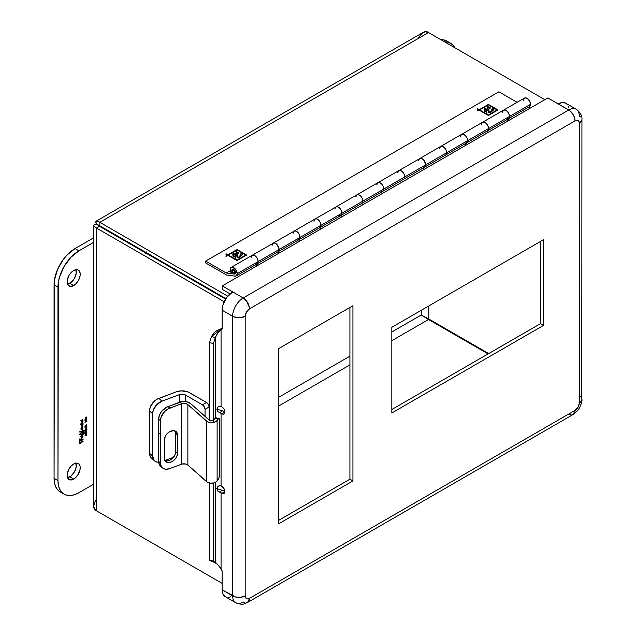 <?xml version="1.0" encoding="UTF-8"?>
<svg xmlns="http://www.w3.org/2000/svg" width="636" height="636" viewBox="0 0 636 636"><rect width="100%" height="100%" fill="white"/><g stroke="black" fill="none" stroke-linecap="round" stroke-linejoin="round"><path stroke-width="0.95" d="M161.401 466.816L159.382 464.622L158.666 461.41L158.666 419.132L159.382 415.38L161.401 411.675L166.187 407.39L179.535 402.214A7.998 4.619 180 0 1 190.601 403.566L187.048 401.841L182.437 401.547L168.007 406.531L169.788 408.113L181.316 403.788L167.96 408.972L164.597 411.587L161.154 416.962L160.447 420.706L160.447 462.984L160.622 464.693L162.021 467.452L164.597 468.994L166.211 469.225L169.788 468.581L181.316 464.256L181.316 403.788A4.738 2.735 180 0 1 187.866 404.591L187.866 465.059A4.738 2.735 0 0 0 181.316 464.256L181.316 403.788L184.877 403.407L187.286 404.178L187.866 404.591L187.866 465.059L206.454 481.587A6.042 3.49 0 0 0 212.106 483.161A6.042 3.49 0 0 0 217.122 480.991L218.911 477.938L219.523 474.567L219.5 419.553L218.673 418.544L217.122 420.523L217.122 480.991L217.122 420.523A6.042 3.49 180 0 1 212.106 422.694A6.042 3.49 180 0 1 206.454 421.119L206.454 481.587L206.454 421.119L187.866 404.591L207.527 421.835L210.46 422.654L213.704 422.471L216.312 421.35L218.148 419.068A3.673 1.121 -76.9 0 1 218.983 418.488A3.673 1.121 -76.9 0 1 219.523 420.102L219.523 474.567A3.673 1.121 -76.9 0 1 218.148 479.536L216.312 481.818L213.704 482.939L210.46 483.122L207.527 482.303L187.866 465.059L185.768 464.042L182.135 464.01L169.788 468.581A11.138 7.624 -48.4 0 1 162.387 467.81A11.138 7.624 -48.4 0 1 160.447 462.984L160.447 420.706A11.138 7.624 -48.4 0 1 169.788 408.113L168.007 406.531A11.138 7.624 131.6 0 0 158.666 419.132L160.447 420.706L158.666 419.132L158.666 461.41L160.447 462.984L158.666 461.41A11.138 7.624 131.6 0 0 160.606 466.228L162.387 467.81M164.931 460.623A7.878 5.398 131.6 0 0 171.959 458.866A7.878 5.398 131.6 0 0 175.759 451.616L177.539 453.19L177.412 454.494L176.418 457.181L174.598 459.645L172.213 461.498L169.637 462.467L167.252 462.396L165.432 461.307L164.319 458.151L164.319 440.009L165.432 436.018L167.252 433.553L169.637 431.701L173.453 430.636L176.418 431.892L177.539 435.048L177.539 453.19A7.878 5.398 -48.4 0 1 173.056 460.965A7.878 5.398 -48.4 0 1 165.694 461.561A7.878 5.398 -48.4 0 1 164.319 458.151L164.319 440.009A7.878 5.398 -48.4 0 1 168.794 432.242A7.878 5.398 -48.4 0 1 176.164 431.637A7.878 5.398 -48.4 0 1 177.539 435.048L175.759 433.474A7.878 5.398 131.6 0 0 175.146 430.993M177.539 435.048L177.539 453.19L175.759 451.616L175.759 433.474L177.539 435.048M215.397 418.035L215.127 418.361L218.148 419.068L215.127 418.361L214.101 419.816A2.783 1.606 180 0 1 211.788 420.817A2.783 1.606 180 0 1 209.188 420.094L190.601 403.566L209.681 420.42L213.187 420.507L215.127 418.361A3.673 1.121 103.1 0 1 215.962 417.78L218.983 418.488M175.258 431.2L175.759 433.474L175.759 451.616L175.258 454.263L172.825 458.063L170.44 459.915L167.864 460.885L164.478 460.392M454.812 47.732L453.261 45.45L450.662 43.288L447.482 42.111L444.739 41.912A29.622 17.1 -60 0 1 450.662 43.288A29.622 17.1 -60 0 1 454.812 47.732M446.766 41.038A29.622 17.1 120 0 0 440.843 39.663L443.586 39.869L446.766 41.038L450.662 43.288M67.535 284.173A9.246 5.334 120 0 0 69.785 283.338L73.681 285.588A9.246 5.334 -60 0 1 69.054 286.049A9.246 5.334 -60 0 1 67.639 278.64A9.246 5.334 -60 0 1 73.681 270.499L76.177 269.624L78.3 270.038L80.088 272.868L80.088 275.817L79.11 279.101L76.177 283.569L73.681 285.588L70.047 286.415L67.639 284.419L67.265 280.269L69.054 275.372L71.176 272.51L73.681 270.499A9.246 5.334 -60 0 1 78.3 270.038A9.246 5.334 -60 0 1 79.715 277.447A9.246 5.334 -60 0 1 73.681 285.588L69.785 283.338A9.246 5.334 120 0 0 75.922 269.656M67.535 477.676A9.246 5.334 120 0 0 69.785 476.841L73.681 479.091A9.246 5.334 -60 0 1 69.054 479.544A9.246 5.334 -60 0 1 67.639 472.143A9.246 5.334 -60 0 1 73.681 463.994L77.306 463.167L79.11 464.208L80.088 466.371L80.088 469.312L78.3 474.21L76.177 477.072L73.681 479.091L70.047 479.91L67.639 477.914L67.265 473.772L69.054 468.875L71.176 466.013L73.681 463.994A9.246 5.334 -60 0 1 78.3 463.541A9.246 5.334 -60 0 1 79.715 470.942A9.246 5.334 -60 0 1 73.681 479.091L69.785 476.841A9.246 5.334 120 0 0 75.922 463.159M82.33 424.951L81.177 423.942L82.1 425.015L82.561 424.681L82.028 424.196L80.867 423.767L82.513 424.57L82.33 424.951L80.74 424.284M82.831 430.93L82.99 431.47L84.111 430.755L82.235 430.5L84.111 430.755L82.728 431.502L82.457 430.715L82.831 430.93M82.41 436.749L82.386 435.97L81.233 436.328L82.036 436.884L80.947 436.161L82.386 435.97L82.41 436.749M86.059 425.325L85.335 426.128L86.059 426.104L86.059 425.325L86.059 426.104L85.208 426.056L86.059 425.325M85.113 430.516L85.486 431.097L86.226 430.747L86.48 429.046L84.938 430.413L85.908 429.101L86.711 429.594L85.916 430.993L85.113 430.516L85.916 430.993M86.059 434.261L85.335 435.056L86.059 435.032L86.059 434.261L86.059 435.032L85.208 434.984L86.059 434.261M82.831 433.291L82.99 433.832L84.111 433.116L82.235 432.862L84.111 433.116L82.728 433.863L82.457 433.076L82.831 433.291M81.201 423.711L82.513 424.57M82.203 431.2L82.728 431.502L82.203 431.2M83.427 430.286L84.111 430.755M82.036 436.884L81.233 436.328M81.742 435.596L82.386 435.97L81.742 435.596M81.36 435.763L82.108 436.193L81.36 435.763M85.884 429.117L86.711 429.594M82.203 433.561L82.728 433.863L82.203 433.561M83.427 432.647L84.111 433.116M80.963 440.279L79.516 440.247L78.991 441.161L79.929 443.904L80.772 443.443L80.009 442.632L79.707 440.605L81.329 441.201L81.957 442.306L82.147 441.551L83.093 441.201M80.907 424.721L82.227 425.476L83.022 424.53L81.336 423.56L83.022 424.53L82.124 423.87L83.117 423.242L82.275 422.455L82.259 423.465L80.716 424.077L81.535 425.405L82.227 425.476L80.907 424.721M81.535 425.405L82.227 425.476L81.003 424.88L80.995 423.64M82.362 422.813L83.117 423.242L82.362 422.813M82.537 422.59L82.919 423.608L81.432 423.473L83.022 424.53L82.124 423.87M79.277 431.86L82.004 431.55L82.505 430.795L82.004 431.55L79.277 431.86L82.131 432.297L83.896 431.566L84.572 430.803L84.047 430.326L82.251 430.238L82.505 430.795L82.251 430.238M82.155 430.294L82.688 430.604L82.155 430.294M83.634 430.262L84.572 430.803L83.634 430.262M83.483 431.327L83.896 431.566L83.483 431.327M81.917 431.542L82.521 431.892L81.917 431.542M80.629 431.431L82.131 432.297L80.629 431.431M80.454 431.407L82.131 432.297L80.454 431.407M80.16 431.391L81.146 431.963L80.16 431.391M83.022 436.153L81.988 435.557L83.022 436.153L82.839 436.701L81.917 437.449L80.979 437.043L80.828 436.574L81.289 437.33L82.163 437.353L80.859 436.336L82.561 435.612L82.394 435.088L82.561 435.612L81.432 435.716L80.828 436.574L82.163 437.353L83.022 436.153L82.561 435.612M86.854 418.369L85.264 419.156L86.854 416.89L84.97 417.979L86.448 417.319L84.97 419.649L86.854 418.567L84.97 419.649L86.448 417.319L84.97 417.979L86.854 416.89L85.375 419.227L86.854 418.369M84.97 426.351L86.854 426.295L86.25 426.096L86.854 424.228L84.97 426.319L86.854 424.228L86.059 425.985L86.854 426.295L84.97 426.351M85.725 431.081L86.901 429.475L85.908 428.903L84.922 430.636L85.725 431.081M84.922 430.636L85.916 431.184L84.922 430.747L85.908 428.903L86.615 428.831L86.901 429.475L85.908 428.903M84.97 435.278L86.854 435.223L86.25 435.032L86.854 433.164L84.97 435.255L86.854 433.164L86.059 434.921L86.854 435.223L84.97 435.278M86.854 432.575L85.264 433.362L86.854 431.097L84.97 432.186L86.448 431.526L84.97 433.855L86.854 432.766L84.97 433.855L86.448 431.526L84.97 432.186L86.854 431.097L85.375 433.426L86.854 432.575M86.687 427.813L85.939 428.243L86.854 426.446L85.812 428.203L84.97 427.623L85.685 428.394L84.97 429.006L86.687 427.813M80.947 428.322L82.211 429.372L80.947 428.267L82.489 428.084L81.026 427.01L82.998 428.012L81.082 426.907L82.831 427.098L82.275 425.842L82.958 426.39L82.465 426.335L82.831 427.098L82.275 425.842L82.298 426.74L81.018 427.042L82.489 428.084L81.185 427.941L81.48 428.91M84.97 427.71L85.812 428.203L84.97 427.71M85.828 428.179L86.854 426.446L85.939 428.243L86.854 427.917L84.97 429.006L85.685 428.394L84.97 427.623L85.812 428.203M86.854 421.239L85.367 421.748L86.854 420.245L85.494 420.197L86.854 419.013L84.97 420.388L86.512 420.42L84.97 422.209L86.854 421.437L84.97 422.24L86.512 420.42L84.97 420.388L86.854 419.013L85.343 420.11L86.854 420.197L85.494 421.819L86.854 421.239M81.487 442.171L81.957 442.306L81.329 441.201L79.603 440.207L81.329 441.201L79.317 440.382L80.009 442.632L79.103 442.115L80.176 442.926L79.158 442.346L80.255 442.624M79.166 442.378L80.693 443.252L79.166 442.378M79.214 442.545L80.772 443.443L79.214 442.545M79.452 443.165L80.534 443.785L79.452 443.165M79.436 438.975L81.114 439.643L81.209 440.621L81.114 439.643L79.365 439.182M81.106 439.182L79.882 438.912L81.106 439.182L81.193 438.355L81.106 439.182M81.925 438.562L81.193 438.355L81.925 438.562L81.893 439.253L81.925 438.562M81.13 438.808L81.893 439.253L81.13 438.808M82.553 439.23L81.893 439.253L82.553 439.23M83.078 439.397L81.917 439.794L82.06 440.971L83.133 441.273L81.185 440.47L82.06 440.971L81.917 439.794L80.732 439.11L81.917 439.794L82.903 439.619L82.322 439.285L82.903 439.619L82.775 439.015M82.243 441.018L83.054 441.495L82.243 441.018M80.764 440.446L82.863 441.654L80.764 440.446M80.049 440.343L82.147 441.551L80.049 440.343M81.36 441.328L82.155 441.782L81.36 441.328M79.858 441.098L79.397 440.963M79.277 434.221L80.605 433.784L79.277 434.221L81.146 434.324L80.16 433.752L81.742 434.515L80.454 433.768L82.131 434.658L80.629 433.792L82.004 433.911L82.505 433.156L82.004 433.911L80.605 433.784L82.131 434.658L83.896 433.927L84.572 433.164L84.047 432.687L82.251 432.599L82.505 433.156L82.251 432.599M82.155 432.655L82.688 432.965L82.155 432.655M83.634 432.623L84.572 433.164L83.634 432.623M83.483 433.688L83.896 433.927L83.483 433.688M81.917 433.903L82.521 434.253L81.917 433.903M81.742 434.515L79.627 434.348M81.13 426.843L82.831 427.098L81.13 426.843M81.305 428.791L82.211 429.372L81.209 429.236L81.631 429.968L81.09 429.65L82.306 429.857L81.225 429.236L82.306 429.857L82.958 429.133L81.702 428.505L82.998 428.012L81.623 427.122M82.998 428.012L81.71 428.425L82.362 428.887L81.694 428.489M82.958 429.133L82.362 428.887L82.95 429.205L82.036 429.968L81.082 429.562L81.631 429.968M81.726 429.419L82.211 429.372M81.678 421.278L80.899 420.539L81.305 420.054L81.003 420.698L82.211 421.596L81.082 421.811L82.227 422.121L82.903 421.43L81.639 420.603L83.046 420.158L82.235 419.394L82.322 420.269L81.305 420.054L82.267 420.293L82.211 419.68L83.046 420.158L82.235 419.394L83.006 419.991L82.783 420.603L81.042 420.261L81.965 420.96L80.939 420.372L82.831 421.31M82.505 421.199L82.903 421.43L82.505 421.199M80.939 420.372L81.965 420.96M81.082 421.811L82.227 422.121L81.177 421.509L82.211 421.596M78.912 492.701L93.699 484.171L78.912 492.701A29.622 17.1 -60 0 1 64.101 494.172L67.273 495.349L70.898 495.492L74.825 494.601L78.912 492.701M60.205 491.922L57.598 489.76L55.666 486.699L54.473 482.851L54.068 478.359L54.473 279.912L57.598 269.386L63.377 259.377L67.003 255.052L75.016 248.581L93.699 237.8L75.016 248.581L78.912 250.83L93.699 242.292L78.912 250.83L70.898 257.302L64.101 266.468L59.561 276.938L58.369 282.161L57.963 480.609L58.369 485.101L59.561 488.949L61.501 492.01L64.101 494.172A29.622 17.1 -60 0 1 57.963 480.609L54.068 478.359L54.068 284.864L57.963 287.114A29.622 17.1 -60 0 1 78.912 250.83L75.016 248.581A29.622 17.1 120 0 0 54.068 284.864L57.963 287.114L57.963 480.609L54.068 478.359A29.622 17.1 120 0 0 60.205 491.922L64.101 494.172M82.903 421.43L81.702 422.209M82.688 432.965L84.047 432.687M84.572 433.164L82.131 434.658M80.351 442.704L80.756 443.546L79.81 443.793L79.007 440.891L79.77 440.16L80.82 440.446M83.133 441.273L82.147 441.551L81.957 442.306M86.901 429.475L85.916 431.184M82.688 430.604L84.047 430.326M84.572 430.803L82.131 432.297M81.742 432.154L79.627 431.987M83.022 424.53L82.227 425.476M81.138 423.783L82.426 423.314L82.275 422.455M75.819 269.418L76.193 273.567L74.404 278.457L71.057 282.456L67.281 284.205M75.819 462.921L76.193 467.062L74.404 471.96L71.057 475.959L67.281 477.708M128.623 243.103L128.917 242.594L128.623 243.103M120.371 237.657A18.516 10.693 120 0 0 120.077 238.174L120.371 237.657M124.688 240.837A18.516 10.693 -60 0 1 124.982 240.321A18.516 10.693 120 0 0 124.688 240.837M126.469 241.863A17.037 9.834 -60 0 1 126.771 241.354L126.469 241.863M150.621 255.123A4.706 2.719 -60 0 1 150.327 255.64M133.568 245.273A8.888 5.128 120 0 0 133.266 245.79M143.537 251.713A8.888 5.128 -60 0 1 143.831 251.204L143.537 251.713M152.712 256.332A8.888 5.128 -60 0 1 152.417 256.841L152.712 256.332M146.272 251.896L145.35 253.486M149.969 256.157L150.891 254.559M145.62 252.921A4.706 2.719 -60 0 1 145.922 252.413M158.261 432.774A6.312 4.317 -48.4 0 1 158.666 430.636L158.261 432.774L158.666 434.611A6.312 4.317 -48.4 0 1 158.261 432.774M202.455 404.83L185.362 394.964L185.362 401.547L185.362 394.964L202.455 404.83A3.673 2.123 60 0 1 205.054 409.33L204.291 406.77L202.455 404.83L206.525 402.485L202.455 404.83M205.054 416.421L205.054 409.33L209.117 406.984A3.673 2.123 -120 0 0 206.525 402.485L188.065 391.951L181.332 390.854L176.299 391.824A10.486 6.058 180 0 1 189.433 392.619L206.525 402.485L208.362 404.424L209.117 406.984L205.054 409.33L205.054 416.421M209.117 420.03L209.117 406.984L209.117 420.03M179.431 402.254L179.431 394.606A4.738 2.735 180 0 1 185.362 394.964L183.303 394.264L180.147 394.384L161.957 401.157L156.766 404.631L153.332 410.005L152.616 413.75L152.616 456.028L154.19 460.496L156.766 462.038L158.714 462.277A11.138 7.624 -48.4 0 1 154.556 460.854A11.138 7.624 -48.4 0 1 152.616 456.028L152.616 413.75A11.138 7.624 -48.4 0 1 161.957 401.157L179.431 394.606L179.431 402.254M164.875 460.528L173.517 457.292L164.875 460.528M159.39 433.45L158.316 433.529A6.312 4.317 131.6 0 0 158.666 433.529M151.066 457.713L149.667 454.955L149.492 453.245L149.492 410.967L150.199 407.223L153.642 401.849L157.005 399.233L176.299 391.824L158.833 398.375L161.957 401.157L158.833 398.375A11.138 7.624 131.6 0 0 149.492 410.967L152.616 413.75L149.492 410.967L149.492 453.245L152.616 456.028L149.492 453.245A11.138 7.624 131.6 0 0 151.432 458.071L154.556 460.854M99.82 225.796L225.923 298.602L99.82 225.796C97.841 224.635 97.745 224.691 99.526 225.963C97.531 225.065 97.531 225.176 99.526 226.305L96.513 228.054C92.912 226.193 92.912 224.913 96.513 224.222L99.526 225.963C97.531 225.065 97.531 225.176 99.526 226.305L225.605 299.103L99.526 226.305L99.82 225.796L99.526 226.305L98.755 225.852L97.976 225.295L99.526 225.963L98.238 224.953L99.82 225.796L99.82 222.314L227.736 296.161L99.82 222.314L99.82 225.796C97.841 224.635 97.745 224.691 99.526 225.963L99.137 225.78M428.807 305.932L428.807 318.994L488.702 353.568L421.271 314.979L391.824 331.976L421.271 314.979L421.271 310.281L421.271 314.979L428.513 319.503L391.824 340.689L428.513 319.503L421.271 314.979L428.807 318.994L428.807 305.932M349.919 356.176L278.711 397.285L349.919 356.176M488.114 353.91L428.513 319.503L488.114 353.91M349.919 364.881L278.711 405.991L349.919 364.881M96.513 498.998C92.912 505.493 92.912 509.444 96.513 510.843L222.115 583.355L96.513 510.843L96.513 228.054L224.174 301.758L96.513 228.054L94.351 226.48L93.699 225.231L94.502 224.46L96.513 224.222C95.313 220.764 96.418 220.128 99.82 222.314L428.513 32.547L544.806 99.685L428.513 32.547C425.5 30.131 422.081 32.11 418.25 38.47M99.82 512.751L222.115 583.355L99.804 512.743M99.526 226.305L96.513 228.054L96.513 510.843L94.351 508.585L93.699 505.747L93.699 225.303M99.168 225.716L96.513 224.222L95.71 222.369L95.972 221.296L97.38 221.225L99.82 222.314L428.513 32.547L425.484 31.8L422.694 32.659L96.044 221.249M93.834 225.804L93.699 225.231M95.972 221.296L96.537 221.121M220.39 330.315L222.115 329.146L217.933 332.779L215.334 337.565L211.462 336.524L215.334 337.565L213.394 343.575L215.334 337.565L215.334 418.098L215.334 337.565C216.892 333.82 218.8 331.197 221.066 329.71L221.066 406.491A3.554 2.051 0 0 0 220.064 406.086L217.782 407.112L217.099 409.457L217.758 411.548L220.064 412.851A3.554 2.051 180 0 1 221.066 413.257L221.066 486.015A3.554 2.051 0 0 0 220.064 485.61L218.22 486.143L217.099 488.989L217.758 491.079L220.064 492.383A3.554 2.051 180 0 1 221.066 492.789L223.618 493.687L224.429 493.226L224.921 491.628A4.15 2.393 60 0 1 224.063 493.528A4.15 2.393 60 0 1 221.988 493.321L224.921 491.628L221.988 493.321L221.066 492.789L221.066 569.085C218.816 565.73 216.9 563.496 215.334 562.399L215.334 482.398L215.334 562.399L213.394 561.183L215.334 562.399L211.462 561.357L215.334 562.399L216.391 563.456M217.44 490.618L217.099 488.989L217.782 486.643L220.064 485.61L221.066 486.015L221.066 413.257L223.618 414.163L224.429 413.694L224.921 412.096A4.15 2.393 60 0 1 224.063 413.996A4.15 2.393 60 0 1 221.988 413.79L224.921 412.096L221.988 413.79L220.064 412.851L221.885 410.625L224.079 411.516A7.823 4.516 180 0 0 221.885 410.625L216.812 409.155M213.394 343.575L213.394 422.535L213.394 343.575L209.53 342.534L213.394 343.575M213.394 483.002L213.394 561.183L209.53 560.141L209.53 482.978L209.53 560.141L211.462 561.357L209.53 560.141L213.394 561.183L213.394 483.002M209.53 420.34L209.53 342.534L209.53 420.34M222.377 328.263L217.194 330.354L213.791 333.033L211.462 336.524L209.53 342.534L211.462 336.524L222.115 328.327M217.44 411.095L217.099 409.457L217.782 407.112L220.064 406.086L221.988 407.024L221.066 406.491L221.066 329.71L222.115 329.106L221.066 329.71M217.758 491.079L221.066 492.789L221.066 569.085L222.115 570.858L219.627 566.763L217.122 564.116M216.638 488.599L221.885 490.157L220.064 492.383L221.885 490.157L224.079 491.048A7.823 4.516 180 0 0 221.885 490.157L216.812 488.679M221.066 486.015L221.988 486.548L221.066 486.015M217.758 411.548L220.064 412.851L221.885 410.625L216.638 409.075M567.034 104.272L565.722 103.183A14.93 8.618 120 0 0 558.257 103.922L568.767 109.996L243.19 297.966L232.673 291.9A14.93 8.618 120 0 0 222.115 310.185L222.115 329.146L222.115 310.185L232.625 316.259L232.625 595.884L222.115 589.818L222.115 570.858L222.115 589.818A14.93 8.618 120 0 0 225.208 596.655L235.718 602.729A14.93 8.618 -60 0 1 232.625 595.892L222.115 589.818L222.918 594.024L225.208 596.655M224.921 491.628L224.063 488.734L221.988 486.548A4.15 2.393 60 0 1 224.921 491.628M224.921 412.096L224.063 409.21L221.988 407.024A4.15 2.393 60 0 1 224.921 412.096M244.407 602.554L243.183 601.99A14.93 8.618 -60 0 1 235.718 602.729C244.216 605.838 244.296 603.389 247.627 602.427L249.471 598.357L575.055 410.387L578.076 407.199L579.324 402.986L579.324 123.344L579.022 121.699L578.076 120.578L576.629 120.315L575.047 120.88L249.471 308.85L246.45 312.038L245.194 316.251L245.194 595.892L245.496 597.538L246.45 598.659L247.897 598.921L249.471 598.357C246.895 599.533 245.472 598.707 245.194 595.892L245.194 316.259A8.888 5.128 180 0 1 232.625 316.259A14.93 8.618 -60 0 1 243.183 297.966L222.282 285.898L547.858 97.928L568.767 109.996A14.93 8.618 -60 0 1 576.232 109.257A14.93 8.618 -60 0 1 579.324 116.086L580.43 116.865M278.711 348.568L352.932 305.717L352.932 480.935L278.711 523.786L278.711 348.568L352.932 305.717L352.932 480.935L349.919 479.194L278.711 520.304L349.919 479.194L349.919 307.458L349.919 479.194L352.932 480.935L278.711 523.786L278.711 348.568M391.824 327.286L543.565 239.677L543.565 325.378L391.824 412.987L391.824 327.286L543.565 239.677L543.565 325.378L540.544 323.637L391.824 409.505L540.544 323.637L540.544 241.418L540.544 323.637L543.565 325.378L391.824 412.987L391.824 327.286M580.557 402.087L579.324 402.986L579.324 123.352L581.256 121.675L581.932 119.711L581.256 121.683L579.324 123.352L581.932 119.719A8.888 5.128 180 0 1 579.324 123.352C579.054 120.53 577.631 119.703 575.055 120.88L574.57 117.827L573.211 114.687L569.991 110.847L547.858 97.928L222.282 285.898L222.282 289.38L230.001 293.832L222.282 289.38L222.282 285.898L243.19 297.966A14.93 8.618 120 0 0 232.625 316.251C236.815 318.239 241.004 318.239 245.194 316.251L245.194 316.259C245.472 313.119 246.895 310.654 249.471 308.85L249.471 308.85C249.097 304.223 246.999 300.597 243.183 297.966A8.888 5.128 60 0 1 249.471 308.85L575.055 120.88L574.57 117.819L573.211 114.679L571.168 111.928L568.767 109.996C572.583 112.62 574.674 116.253 575.055 120.88A8.888 5.128 -120 0 0 568.767 109.996L558.257 103.922L562.296 102.515L565.722 103.183L576.232 109.257A14.93 8.618 120 0 0 568.767 109.996L243.19 297.966L232.673 291.9L226.806 297.338L222.918 305.049L222.115 310.185L232.625 316.251L232.625 595.884A8.888 5.128 0 0 0 245.194 595.884L245.194 595.884C241.004 597.88 236.815 597.88 232.625 595.892A14.93 8.618 120 0 0 235.718 602.729M228.634 597.323L230.614 596.87M249.471 598.357L249.471 598.357A8.888 5.128 60 0 1 247.635 602.427L573.211 414.457A8.888 5.128 -120 0 0 575.047 410.387L249.471 598.357L248.986 600.861L247.627 602.427L248.994 600.861L249.471 598.357M572.257 414.807L577.528 410.8L579.491 408.01C581.495 403.566 582.306 400.68 581.932 399.352L581.256 401.316L579.324 402.978L581.256 401.316L581.932 399.352A8.888 5.128 0 0 1 579.324 402.978L579.324 402.986C579.054 406.118 577.631 408.582 575.055 410.387L574.896 411.905M568.608 107.754L568.004 105.814M232.625 316.259L222.115 310.185L232.625 316.251M245.194 316.259L242.316 317.372L238.913 317.762L233.976 316.895L240.639 317.658L245.194 316.251M222.115 589.818L235.511 596.997L240.647 597.291L245.194 595.884L240.639 597.299L235.511 597.005L222.115 589.818M568.767 414.012L571.168 414.855M573.211 414.457L574.57 412.891L575.047 410.387L574.57 412.891L573.211 414.457M576.232 109.257C580.461 112.556 582.361 116.038 581.932 119.719L581.757 398.351M581.256 397.389L580.43 396.498M249.471 308.85L249.344 307.355L249.471 308.85M243.19 297.966L245.591 299.906L247.635 302.656L249.352 307.363L246.673 301.202L243.183 297.966M231.806 270.554L232.641 270.069L231.806 270.554A2.695 1.558 60 0 1 232.363 269.322A2.695 1.558 60 0 1 234.438 270.046A2.695 1.558 60 0 1 235.614 272.757A2.695 1.558 60 0 1 235.058 273.989A2.695 1.558 60 0 1 234.398 274.108L235.233 273.623L234.398 274.108L226.289 273.035L230.319 270.705L226.289 273.035L205.643 261.11L498.894 91.799L517.116 102.316L498.894 91.799L205.643 261.11L205.643 262.946L226.591 275.038L234.97 276.151L236.592 275.603L237.212 273.679L258.152 261.579A4.945 2.854 -120 0 0 255.998 256.602A4.945 2.854 -120 0 0 252.182 255.275L253.979 255.203L255.998 256.602L257.564 258.995L258.152 261.579L237.212 273.679A4.945 2.854 60 0 1 236.187 275.937A4.945 2.854 60 0 1 234.97 276.151L226.591 275.038L205.643 262.946L205.643 261.11L226.289 273.035L234.891 274.068L235.582 272.303L234.438 270.046L232.649 269.211L231.806 270.554A2.695 1.558 60 0 0 232.386 272.478L232.983 272.136L232.386 272.478L231.806 270.554M230.216 269.632A4.945 2.854 60 0 1 231.234 267.374A4.945 2.854 60 0 1 235.05 268.694A4.945 2.854 60 0 1 237.212 273.679L235.654 269.418L232.371 267.152L231.234 267.374L230.28 268.885L231.281 273.162L232.386 272.478L231.281 273.162A4.945 2.854 60 0 1 230.216 269.632M251.753 255.64L251.156 257.54A4.945 2.854 60 0 1 252.182 255.275L251.753 255.64L252.182 255.275A4.945 2.854 60 0 1 255.998 256.602A4.945 2.854 60 0 1 258.152 261.579A4.945 2.854 60 0 1 257.135 263.845A4.945 2.854 -120 0 0 258.152 261.579L257.54 263.511L255.918 264.059M482.168 122.613L481.571 124.513A4.945 2.854 60 0 1 482.597 122.247A4.945 2.854 60 0 1 486.413 123.575A4.945 2.854 60 0 1 488.567 128.552L509.516 116.46A4.945 2.854 -120 0 0 507.361 111.483A4.945 2.854 -120 0 0 503.545 110.155L505.334 110.084L507.361 111.483L508.927 113.876L509.516 116.46L488.567 128.552A4.945 2.854 60 0 1 487.55 130.817A4.945 2.854 60 0 1 487.502 130.841L487.24 130.952M503.108 110.513L502.52 112.421A4.945 2.854 60 0 1 503.545 110.155L503.108 110.513L503.545 110.155A4.945 2.854 60 0 1 507.361 111.483A4.945 2.854 60 0 1 509.516 116.46A4.945 2.854 60 0 1 508.49 118.725A4.945 2.854 -120 0 0 509.516 116.46L508.903 118.391L507.274 118.932M440.271 146.797L439.683 148.705A4.945 2.854 60 0 1 440.708 146.439A4.945 2.854 60 0 1 444.516 147.759A4.945 2.854 60 0 1 446.679 152.743L467.627 140.643A4.945 2.854 -120 0 0 465.465 135.667A4.945 2.854 -120 0 0 461.649 134.339L463.445 134.268L465.465 135.667L467.031 138.06L467.627 140.643L446.679 152.743A4.945 2.854 60 0 1 445.653 155.001A4.945 2.854 60 0 1 445.605 155.033L445.343 155.144M461.219 134.705L460.631 136.605A4.945 2.854 60 0 1 461.649 134.339L461.219 134.705L461.649 134.339A4.945 2.854 60 0 1 465.465 135.667A4.945 2.854 60 0 1 467.627 140.643A4.945 2.854 60 0 1 466.601 142.909A4.945 2.854 -120 0 0 467.627 140.643L467.007 142.575L465.385 143.124M398.375 170.981L397.786 172.889A4.945 2.854 60 0 1 398.812 170.623A4.945 2.854 60 0 1 402.62 171.951A4.945 2.854 60 0 1 404.782 176.927L425.73 164.835A4.945 2.854 -120 0 0 423.568 159.859A4.945 2.854 -120 0 0 419.76 158.531L421.549 158.459L423.568 159.859L425.142 162.252L425.73 164.835L404.782 176.927A4.945 2.854 60 0 1 403.757 179.193A4.945 2.854 60 0 1 403.709 179.217L403.455 179.328M419.323 158.889L418.734 160.797A4.945 2.854 60 0 1 419.76 158.531L419.323 158.889L419.76 158.531A4.945 2.854 60 0 1 423.568 159.859A4.945 2.854 60 0 1 425.73 164.835A4.945 2.854 60 0 1 424.705 167.101A4.945 2.854 -120 0 0 425.73 164.835L425.118 166.767L423.489 167.308M356.486 195.173L355.89 197.073A4.945 2.854 60 0 1 356.915 194.807A4.945 2.854 60 0 1 360.731 196.134A4.945 2.854 60 0 1 362.886 201.111L383.834 189.019A4.945 2.854 -120 0 0 381.68 184.043A4.945 2.854 -120 0 0 377.864 182.715L379.652 182.643L381.68 184.043L383.246 186.435L383.834 189.019L362.886 201.111A4.945 2.854 60 0 1 361.868 203.377A4.945 2.854 60 0 1 361.82 203.409L361.558 203.52M377.426 183.081L376.838 184.981A4.945 2.854 60 0 1 377.864 182.715L377.426 183.081L377.864 182.715A4.945 2.854 60 0 1 381.68 184.043A4.945 2.854 60 0 1 383.834 189.019A4.945 2.854 60 0 1 382.808 191.285A4.945 2.854 -120 0 0 383.834 189.019L383.222 190.951L381.6 191.5M314.589 219.356L314.001 221.264A4.945 2.854 60 0 1 315.027 218.999A4.945 2.854 60 0 1 318.835 220.326A4.945 2.854 60 0 1 320.997 225.303L341.945 213.211A4.945 2.854 -120 0 0 339.783 208.226A4.945 2.854 -120 0 0 335.975 206.907L337.764 206.835L339.783 208.226L341.357 210.619L341.945 213.211L320.997 225.303A4.945 2.854 60 0 1 319.972 227.569A4.945 2.854 60 0 1 319.924 227.593L319.67 227.704M335.538 207.264L334.949 209.165A4.945 2.854 60 0 1 335.975 206.907L335.538 207.264L335.975 206.907A4.945 2.854 60 0 1 339.783 208.226A4.945 2.854 60 0 1 341.945 213.211A4.945 2.854 60 0 1 340.92 215.469A4.945 2.854 -120 0 0 341.945 213.211L341.325 215.143L339.704 215.684M272.693 243.548L272.105 245.448A4.945 2.854 60 0 1 273.13 243.183A4.945 2.854 60 0 1 276.946 244.51A4.945 2.854 60 0 1 279.101 249.487L300.049 237.395A4.945 2.854 -120 0 0 297.887 232.418A4.945 2.854 -120 0 0 294.078 231.091L295.867 231.019L297.887 232.418L299.461 234.811L300.049 237.395L279.101 249.487A4.945 2.854 60 0 1 278.075 251.753A4.945 2.854 60 0 1 278.027 251.776L277.773 251.888M293.641 231.448L293.053 233.356A4.945 2.854 60 0 1 294.078 231.091L293.641 231.448L294.078 231.091A4.945 2.854 60 0 1 297.887 232.418A4.945 2.854 60 0 1 300.049 237.395A4.945 2.854 60 0 1 299.023 239.661A4.945 2.854 -120 0 0 300.049 237.395L299.437 239.327L297.807 239.867M241.219 253.565L240.678 254.464L241.219 253.565L241.95 253.629L241.219 253.08L241.219 253.565M242.618 254.32L241.95 253.144L241.219 253.08L240.67 254.933L238.739 257.055L237.88 257.151L237.371 254.185L238.691 253.104L238.484 252.293L237.188 252.651L236.719 251.49L235.908 251.411L236.385 253.287L234.732 254.527L233.619 253.192L232.824 253.915L233.945 255.036L232.879 255.585L233.205 256.872L234.525 256.284L235.662 258.971L235.209 255.871L236.6 254.877L237.506 257.747L239.335 257.755L242.65 253.955L241.219 253.08L240.4 254.567L240.965 254.424L240.853 255.171L238.333 257.691L237.665 257.286L237.371 254.67L237.88 257.636L238.739 257.54L240.67 255.418L240.965 254.909L240.4 255.052M238.818 253.168L238.238 252.715L237.188 253.136L236.298 251.824L237.133 252.993M236.258 253.303L236.385 253.772L234.732 255.012L233.515 253.621L232.816 253.995M233.945 255.513L233.945 255.036L232.879 256.07L233.945 255.513L233.333 254.551M492.582 108.446L492.041 109.336L492.582 108.446L493.313 108.51L492.582 107.961L492.582 108.446M493.981 109.201L493.313 108.025L492.582 107.961L492.033 109.813L490.102 111.936L489.243 112.031L488.726 109.066L490.054 107.985L489.839 107.166L488.551 107.532L488.074 106.371L487.271 106.291L487.748 108.168L486.095 109.408L484.982 108.072L484.179 108.796L485.308 109.909L484.242 110.465L484.568 111.753L485.88 111.165L487.025 113.844L486.572 110.751L487.963 109.75L488.869 112.628L490.698 112.628L494.005 108.828L492.582 107.961L491.755 109.448L492.328 109.305L492.216 110.044L489.696 112.572L489.028 112.167L488.726 109.551L489.243 112.516L490.102 112.421L492.033 110.298L492.328 109.79L491.755 109.933M490.181 108.048L489.593 107.595L488.551 108.017L487.725 106.705L487.271 106.776L488.074 106.856L488.496 107.874M487.613 108.176L487.748 108.653L486.095 109.893L484.982 108.549L484.179 108.867M485.308 110.394L485.308 109.909L484.242 110.95L485.308 110.394L484.696 109.432M240.965 254.495L238.739 257.54L238.739 257.055L237.88 257.151L237.88 257.636L237.371 254.185L238.691 253.104L238.484 252.293L238.691 253.589M240.67 255.418L240.67 254.933M237.522 252.929L238.484 252.778L238.484 252.293L237.188 252.651L237.522 252.929M237.188 253.136L236.783 251.554L236.719 251.975L236.719 251.49L235.908 251.411L236.385 253.772L234.732 255.012L236.385 253.772M233.619 253.677L234.732 255.012L234.302 253.82L233.388 253.096L233.134 253.613L233.619 253.677M232.824 254.4L233.134 253.128L232.824 253.915L233.945 255.036L232.879 255.585L233.205 256.872L234.525 256.284L235.662 258.971L235.209 255.871L236.6 254.877L237.037 257.27L238.421 258.073L241.815 255.489L242.65 253.955L241.95 253.144L242.65 254.44M492.328 109.79L490.102 112.421L490.102 111.936L489.243 112.031L489.243 112.516L488.726 109.066L490.054 107.985L489.839 107.166L490.054 108.47M492.033 110.298L492.033 109.813M488.885 107.802L489.839 107.651L489.839 107.166L488.885 107.317L488.885 107.802L488.71 107.42L488.885 107.802M488.551 108.017L488.146 106.435L488.074 106.856L487.271 106.291L487.748 108.653L486.095 109.893L487.748 108.653M484.982 108.549L486.095 109.893L485.666 108.7L484.751 107.977L484.489 108.494L484.982 108.549M484.179 109.281L484.489 108.009L484.179 108.796L485.308 109.909L484.242 110.465L484.568 111.753L485.88 111.165L487.025 113.844L486.572 110.751L487.963 109.75L488.4 112.143L489.784 112.946L493.178 110.37L494.005 108.899L493.313 108.025L494.005 109.312M237.061 250.012L245.822 255.06L237.061 260.116L228.308 255.06L237.061 250.012L245.822 255.06L245.822 255.545L245.822 255.06L237.061 260.116L228.308 255.06L228.308 255.545L228.308 255.06L237.061 250.012L237.061 249.527L246.657 255.06L237.061 260.601L237.061 260.116L237.061 260.601L227.465 255.06L227.465 255.545L227.465 255.06L225.708 256.077L227.887 255.306L226.13 256.324L225.708 256.077L227.465 255.06L225.708 254.05L227.887 255.306L227.887 254.821L237.061 249.527L237.061 250.012M238.691 253.104L238.484 252.293M233.134 253.128L232.824 253.915M488.424 104.884L497.177 109.941L488.424 114.997L479.671 109.941L488.424 104.884L497.177 109.941L497.177 110.426L497.177 109.941L488.424 114.997L479.671 109.941L479.671 110.426L479.671 109.941L488.424 104.884L488.424 104.399L498.02 109.941L488.424 115.482L488.424 114.997L488.424 115.482L478.828 109.941L478.828 110.426L478.828 109.941L477.072 110.958L479.25 110.187L477.072 110.958L478.828 109.941L477.072 108.923L479.25 110.187L479.25 109.702L488.424 104.399L488.424 104.884M492.336 109.813L492.336 109.336M490.054 107.985L489.839 107.166M484.489 108.009L484.179 108.796M233.007 272.168L231.281 273.162L233.007 272.168M246.235 255.306L245.822 255.06L246.235 255.306M228.308 255.06L227.887 255.306L237.061 260.601L246.657 255.06L237.061 249.527L227.887 254.821L227.887 255.306L228.308 255.06M497.598 110.187L497.177 109.941L497.598 110.187M479.671 109.941L479.25 110.187L488.424 115.482L498.02 109.941L488.424 104.399L479.25 109.702L479.25 110.187L479.671 109.941M226.13 253.804L227.887 254.821L225.708 254.05L226.13 253.804L226.13 254.289L226.13 253.804M477.493 108.684L479.25 109.702L477.493 108.684L477.072 108.923L477.493 108.684L477.493 109.169L477.493 108.684M273.13 243.183L274.919 243.111L276.946 244.51L279.037 248.66L278.489 251.419L279.101 249.487A4.945 2.854 -120 0 0 276.946 244.51A4.945 2.854 -120 0 0 273.13 243.183L294.611 230.892L296.551 231.337L297.887 232.418L299.461 234.811L300.049 237.395L320.997 225.303L320.385 227.235L320.997 225.303A4.945 2.854 -120 0 0 318.835 220.326A4.945 2.854 -120 0 0 315.027 218.999L316.815 218.927L318.835 220.326L320.409 222.719L320.997 225.303L320.409 222.719L318.835 220.326L316.815 218.927L315.027 218.999L336.5 206.708L338.447 207.145L339.783 208.226L341.357 210.619L341.945 213.211L362.886 201.111L362.274 203.043L362.886 201.111A4.945 2.854 -120 0 0 360.731 196.134A4.945 2.854 -120 0 0 356.915 194.807L358.712 194.735L360.731 196.134L362.297 198.527L362.886 201.111L362.297 198.527L360.731 196.134L358.712 194.735L356.915 194.807L377.864 182.715L379.652 182.643L381.68 184.043L383.246 186.435L383.834 189.019L404.782 176.927L404.17 178.859L404.782 176.927A4.945 2.854 -120 0 0 402.62 171.951A4.945 2.854 -120 0 0 398.812 170.623L400.601 170.551L402.62 171.951L404.194 174.344L404.782 176.927L404.194 174.344L402.62 171.951L400.601 170.551L398.812 170.623L420.285 158.332L422.232 158.777L424.172 160.574L425.73 164.835L446.679 152.743L446.067 154.675L446.679 152.743A4.945 2.854 -120 0 0 444.516 147.759A4.945 2.854 -120 0 0 440.708 146.439L442.497 146.367L444.516 147.759L446.09 150.16L446.679 152.743L446.09 150.16L444.516 147.759L442.497 146.367L440.708 146.439L461.649 134.339L463.445 134.268L465.465 135.667L467.031 138.06L467.627 140.643L488.567 128.552L487.955 130.483L488.567 128.552A4.945 2.854 -120 0 0 486.413 123.575A4.945 2.854 -120 0 0 482.597 122.247L484.393 122.176L486.413 123.575L487.979 125.968L488.567 128.552L487.979 125.968L486.413 123.575L484.393 122.176L482.597 122.247L503.545 110.155L505.334 110.084L507.361 111.483L508.927 113.876L509.516 116.46L530.464 104.368A4.945 2.854 -120 0 0 528.301 99.391A4.945 2.854 -120 0 0 524.493 98.063L526.282 97.992L528.301 99.391L529.875 101.784L530.464 104.368L509.516 116.46L508.442 118.749A4.945 2.854 60 0 0 508.49 118.725L487.55 130.817A4.945 2.854 -120 0 0 488.567 128.552L467.627 140.643L466.554 142.941A4.945 2.854 60 0 0 466.601 142.909L445.653 155.001A4.945 2.854 -120 0 0 446.679 152.743L425.73 164.835L424.657 167.125A4.945 2.854 60 0 0 424.705 167.101L403.757 179.193A4.945 2.854 -120 0 0 404.782 176.927L383.834 189.019L382.769 191.309A4.945 2.854 60 0 0 382.808 191.285L361.868 203.377A4.945 2.854 -120 0 0 362.886 201.111L341.945 213.211L340.872 215.501A4.945 2.854 60 0 0 340.92 215.469L319.972 227.569A4.945 2.854 -120 0 0 320.997 225.303L300.049 237.395L298.976 239.685A4.945 2.854 60 0 0 299.023 239.661L278.075 251.753A4.945 2.854 -120 0 0 279.101 249.487L278.512 246.903L276.946 244.51L274.919 243.111L273.663 242.992L252.182 255.275L253.979 255.203L255.998 256.602L257.564 258.995L258.152 261.579L279.101 249.487L258.152 261.579L257.087 263.876A4.945 2.854 60 0 0 257.135 263.845L236.187 275.937M232.641 270.069A2.695 1.558 60 0 1 232.848 269.195A2.695 1.558 -120 0 0 232.641 270.069L232.641 271.039A1.51 0.875 60 0 1 233.714 270.419A1.51 0.875 60 0 1 234.779 272.272L235.574 272.272L234.779 272.272L234.12 270.753L232.959 270.348L232.72 271.556L233.301 272.558L234.12 273.035L234.779 272.272A1.51 0.875 60 0 1 233.714 272.892A1.51 0.875 60 0 1 232.641 271.039L232.641 270.069M233.714 272.892L234.549 273.377A2.695 1.558 -120 0 0 235.407 273.631A2.695 1.558 60 0 1 234.072 273.027M488.376 132.272L487.168 131.032L488.376 132.272M466.649 142.877L487.502 130.841A4.945 2.854 -120 0 0 487.55 130.817L466.601 142.909M464.988 143.839L466.196 145.072L464.988 143.839M467.428 144.364L466.22 143.132L467.428 144.364M446.48 156.456L445.272 155.224L446.48 156.456M424.761 167.069L445.605 155.033A4.945 2.854 -120 0 0 445.653 155.001L424.705 167.101M423.099 168.023L424.307 169.263L423.099 168.023M425.532 168.548L424.331 167.316L425.532 168.548M404.591 180.64L403.383 179.408L404.591 180.64M382.864 191.253L403.709 179.217A4.945 2.854 -120 0 0 403.757 179.193L382.808 191.285M381.203 192.215L382.411 193.447L381.203 192.215M383.643 192.74L382.435 191.5L383.643 192.74M362.695 204.832L361.487 203.6L362.695 204.832M340.976 215.437L361.82 203.409A4.945 2.854 -120 0 0 361.868 203.377L340.92 215.469M339.306 216.399L340.514 217.631L339.306 216.399M341.747 216.924L340.538 215.691L341.747 216.924M320.798 229.016L319.598 227.783L320.798 229.016M299.079 239.629L319.924 227.593A4.945 2.854 -120 0 0 319.972 227.569L299.023 239.661M297.417 240.591L298.626 241.823L297.417 240.591M299.858 241.108L298.65 239.875L299.858 241.108M278.91 253.208L277.701 251.967L278.91 253.208M257.183 263.813L278.027 251.776A4.945 2.854 -120 0 0 278.075 251.753L257.135 263.845M255.521 264.775L256.729 266.007L255.521 264.775M257.962 265.299L256.753 264.067L257.962 265.299M506.884 119.655L508.092 120.888L506.884 119.655M509.325 120.172L508.116 118.94L509.325 120.172M529.39 106.657A4.945 2.854 -120 0 0 529.438 106.633A4.945 2.854 -120 0 0 530.464 104.368L529.39 106.657L508.546 118.694M529.065 106.848L530.273 108.08L529.065 106.848M523.468 100.329L524.493 98.063L503.545 110.155M80.867 436.32L81.734 436.829M84.93 430.81L85.359 431.057M81.106 426.875L82.1 427.448M80.987 428.155L81.821 428.632M81.376 421.072L82.124 421.501M213.163 561.811L216.63 563.671M231.234 267.374L252.182 255.275M238.842 253.319L238.842 252.834M490.205 108.192L490.205 107.715M315.027 218.999L294.078 231.091M356.915 194.807L335.975 206.907M398.812 170.623L377.864 182.715M440.708 146.439L419.76 158.531M482.597 122.247L461.649 134.339M529.438 106.633L508.49 118.725"/></g></svg>
